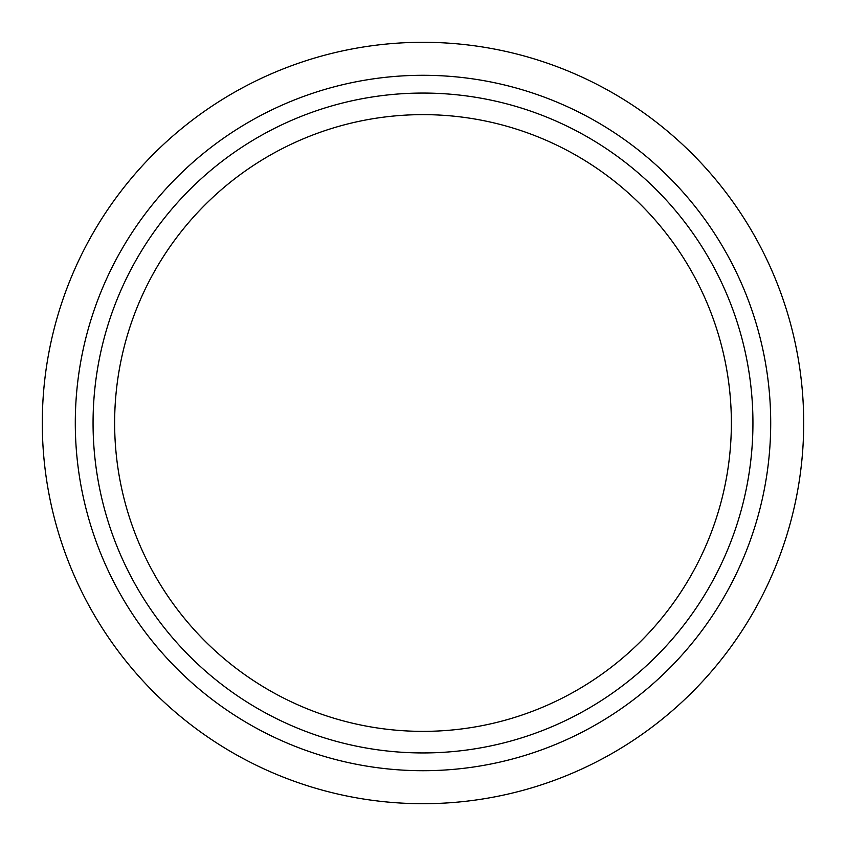 <?xml version="1.0" encoding="UTF-8"?>
<svg xmlns="http://www.w3.org/2000/svg" width="846" height="846" viewBox="0 0 846 846"><rect width="100%" height="100%" fill="white"/><g stroke="black" fill="none" stroke-linecap="round" stroke-linejoin="round"><path stroke-width="1.27" d="M423 752.94A329.94 329.94 0 0 1 93.06 423A329.94 329.94 0 0 1 423 93.06A329.94 329.94 0 0 1 752.94 423A329.94 329.94 0 0 1 423 752.94M423 731.367A308.367 308.367 0 0 1 114.633 423A308.367 308.367 0 0 1 423 114.633A308.367 308.367 0 0 1 731.367 423A308.367 308.367 0 0 1 423 731.367M423 770.706A347.706 347.706 0 0 0 770.706 423A347.706 347.706 0 0 0 423 75.294A347.706 347.706 0 0 0 75.294 423A347.706 347.706 0 0 0 423 770.706M423 803.7A380.7 380.7 0 0 0 803.7 423A380.7 380.7 0 0 0 423 42.3A380.7 380.7 0 0 0 42.3 423A380.7 380.7 0 0 0 423 803.7"/></g></svg>
